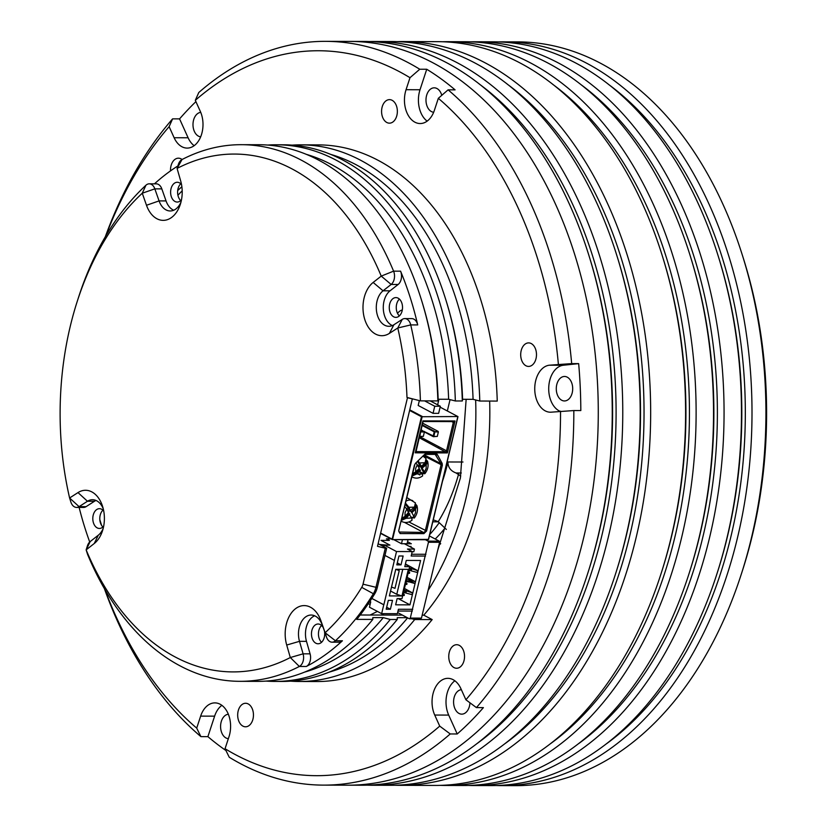 <?xml version="1.0" encoding="UTF-8"?>
<svg xmlns="http://www.w3.org/2000/svg" width="827" height="827" viewBox="0 0 827 827"><rect width="100%" height="100%" fill="white"/><g stroke="black" fill="none" stroke-linecap="round" stroke-linejoin="round"><path stroke-width="1.24" d="M325.528 41.35L349.976 41.422A371.892 249.32 90.2 0 1 598.272 413.986A371.892 249.32 90.2 0 1 347.929 785.185A371.892 249.32 -89.8 0 0 598.272 409.799A371.892 249.32 -89.8 0 0 349.976 41.422L363.952 41.453A371.892 249.32 -89.8 0 1 588.648 254.633A371.892 249.32 -89.8 0 1 587.77 573.297A371.892 249.32 -89.8 0 1 361.895 785.226L323.481 785.123A371.892 249.32 -89.8 0 0 450.229 733.952L439.716 726.116L434.723 715.045A23.528 15.775 90.2 0 1 433.906 690.814A23.528 15.775 90.2 0 1 447.883 678.336A23.528 15.775 90.2 0 1 460.908 688.695L465.901 699.766L476.414 707.602A371.892 249.32 -89.8 0 0 573.824 410.554L551.599 412.146A23.528 15.775 90.2 0 1 550.451 412.208A23.528 15.775 90.2 0 1 534.749 389.476A23.528 15.775 90.2 0 1 549.438 365.193L571.674 363.611A371.892 249.32 -89.8 0 0 448.1 89.843L438.331 98.31L434.392 110.311A23.528 15.775 90.2 0 1 420.157 123.543A23.528 15.775 90.2 0 1 406.057 89.709L409.996 77.707L419.765 69.241A371.892 249.32 -89.8 0 0 325.528 41.35A371.892 249.32 -89.8 0 0 198.78 92.521L195.317 100.315L200.32 111.387A23.528 15.775 90.2 0 1 201.137 135.618A23.528 15.775 90.2 0 1 187.16 148.095A23.528 15.775 90.2 0 1 174.135 137.737L169.132 126.665L172.595 118.861L179.573 118.881A371.892 249.32 90.2 0 1 195.906 101.618M587.77 573.297L588.411 571.281A367.178 246.167 -89.8 0 0 603.007 513.981A367.178 246.167 -89.8 0 0 589.279 256.649L588.648 254.633M477.437 743.297A367.178 246.167 -89.8 0 0 606.501 513.991A367.178 246.167 -89.8 0 0 479.257 84.023M367.136 785.154A371.892 249.32 -89.8 0 0 372.377 785.257A371.892 249.32 -89.8 0 0 613.024 515.293A371.892 249.32 -89.8 0 0 374.424 41.484A371.892 249.32 -89.8 0 0 369.193 41.557M372.377 785.257L389.837 785.299A371.892 249.32 -89.8 0 0 615.712 573.369A371.892 249.32 -89.8 0 0 616.591 254.706A371.892 249.32 -89.8 0 0 391.895 41.536L374.424 41.484M741.447 573.721L742.739 569.689A362.474 243.014 -89.8 0 0 743.597 259.089L742.326 255.057A371.892 249.32 90.2 0 1 741.447 573.721A371.892 249.32 90.2 0 1 515.583 785.65L501.607 785.609A371.892 249.32 90.2 0 1 496.376 785.516M498.423 41.908A371.892 249.32 90.2 0 1 503.664 41.846L517.63 41.877A371.892 249.32 90.2 0 1 742.326 255.057M503.664 41.846A371.892 249.32 90.2 0 1 742.264 515.645A371.892 249.32 90.2 0 1 501.607 785.609M608.486 84.375A367.178 246.167 90.2 0 1 735.73 514.342A367.178 246.167 90.2 0 1 606.667 743.649M470.48 41.836A371.892 249.32 90.2 0 1 475.721 41.763L493.181 41.815A371.892 249.32 90.2 0 1 717.877 254.985L718.508 257.011A367.178 246.167 90.2 0 1 732.236 514.332A367.178 246.167 90.2 0 1 717.65 571.633L716.999 573.649A371.892 249.32 90.2 0 1 491.135 785.578L473.664 785.536A371.892 249.32 90.2 0 1 468.433 785.433M717.877 254.985A371.892 249.32 90.2 0 1 716.999 573.649M475.721 41.763A371.892 249.32 90.2 0 1 714.321 515.572A371.892 249.32 90.2 0 1 473.664 785.536M578.724 743.576A367.178 246.167 -89.8 0 0 707.788 514.27A367.178 246.167 -89.8 0 0 580.544 84.302M440.491 785.361A371.892 249.32 -89.8 0 0 445.722 785.454L463.192 785.505A371.892 249.32 -89.8 0 0 689.056 573.576L689.708 571.56A367.178 246.167 -89.8 0 0 704.294 514.26A367.178 246.167 -89.8 0 0 690.566 256.928L689.935 254.912A371.892 249.32 -89.8 0 0 533.084 55.978A371.892 249.32 -89.8 0 0 465.239 41.732L447.779 41.691A371.892 249.32 -89.8 0 0 442.538 41.753M689.056 573.576A371.892 249.32 -89.8 0 0 689.935 254.912M445.722 785.454A371.892 249.32 -89.8 0 0 686.379 515.49A371.892 249.32 -89.8 0 0 447.779 41.691M550.782 743.494A367.178 246.167 -89.8 0 0 679.846 514.187A367.178 246.167 -89.8 0 0 552.601 84.23M400.32 785.33L435.25 785.433A371.892 249.32 -89.8 0 0 661.114 573.493L661.765 571.478A367.178 246.167 -89.8 0 0 676.352 514.177A367.178 246.167 -89.8 0 0 662.623 256.856L661.993 254.83A371.892 249.32 -89.8 0 0 437.297 41.66L402.367 41.557A371.892 249.32 90.2 0 1 650.663 414.131A371.892 249.32 90.2 0 1 400.32 785.33A371.892 249.32 90.2 0 1 395.079 785.236M661.114 573.493A371.892 249.32 -89.8 0 0 661.993 254.83M397.136 41.629A371.892 249.32 90.2 0 1 402.367 41.557M507.199 84.096A367.178 246.167 90.2 0 1 634.443 514.063A367.178 246.167 90.2 0 1 505.38 743.37M616.591 254.706L617.221 256.732A367.178 246.167 90.2 0 1 630.949 514.053A367.178 246.167 90.2 0 1 616.353 571.354L615.712 573.369M461.29 472.992L456.059 472.982C450.674 470.966 447.965 467.307 447.945 461.973L462.996 462.014M460.753 476.063L456.059 472.982M433.265 519.811L438.227 521.713A160.056 107.303 -89.8 0 0 458.623 474.047M438.227 521.713L446.353 529.435M442.559 481.025A150.638 100.987 -89.8 0 0 447.945 461.973M429.751 534.5A150.638 100.987 -89.8 0 0 439.23 522.664M438.362 521.837L432.79 521.816M237.68 715.148A11.764 7.888 90.2 0 1 245.598 703.27A11.764 7.888 90.2 0 1 253.455 715.055A11.764 7.888 90.2 0 1 245.536 726.799A11.764 7.888 90.2 0 1 237.68 715.148M448.751 656.586A11.764 7.888 90.2 0 1 456.669 644.709A11.764 7.888 90.2 0 1 464.536 656.504A11.764 7.888 90.2 0 1 456.607 668.247A11.764 7.888 90.2 0 1 448.751 656.586M520.7 354.773A11.764 7.888 90.2 0 1 528.629 342.895A11.764 7.888 90.2 0 1 536.485 354.68A11.764 7.888 90.2 0 1 528.556 366.423A11.764 7.888 90.2 0 1 520.7 354.773M381.578 111.511A11.764 7.888 90.2 0 1 389.507 99.633A11.764 7.888 90.2 0 1 397.363 111.418A11.764 7.888 90.2 0 1 389.434 123.161A11.764 7.888 90.2 0 1 381.578 111.511M170.527 170.879A11.764 7.888 90.2 0 1 170.507 170.062A11.764 7.888 90.2 0 1 178.425 158.184A11.764 7.888 90.2 0 1 182.064 159.518M200.744 112.379A12.24 8.208 -89.8 0 0 192.991 124.712A12.24 8.208 -89.8 0 0 200.672 136.817M179.573 118.881L188.101 137.768A23.528 15.775 -89.8 0 0 194.149 145.676M169.132 126.665A362.474 243.014 -89.8 0 0 105.897 235.747M172.595 118.861A371.892 249.32 -89.8 0 0 105.329 236.718M228.335 714.239A12.24 8.208 -89.8 0 0 220.582 726.571A12.24 8.208 -89.8 0 0 228.335 738.676M221.853 705.338A23.528 15.775 -89.8 0 0 214.617 716.151L207.897 736.65L200.909 736.63L196.702 728.122L200.641 716.12A23.528 15.775 90.2 0 1 214.875 702.888A23.528 15.775 90.2 0 1 228.986 736.723L225.047 748.724L229.244 757.232A371.892 249.32 -89.8 0 0 323.481 785.123M461.352 689.687A12.24 8.208 -89.8 0 0 453.578 702.03A12.24 8.208 -89.8 0 0 461.755 714.146A12.24 8.208 -89.8 0 0 469.963 702.795M556.282 388.824A12.24 8.208 -89.8 0 0 564.459 400.95A12.24 8.208 -89.8 0 0 572.697 388.731A12.24 8.208 -89.8 0 0 564.521 376.471A12.24 8.208 -89.8 0 0 556.282 388.824M441.773 95.322A12.24 8.208 -89.8 0 0 434.227 87.817A12.24 8.208 -89.8 0 0 425.988 100.17A12.24 8.208 -89.8 0 0 433.679 112.265M419.765 69.241L426.742 69.261L420.023 89.75A23.528 15.775 -89.8 0 0 427.156 121.135M426.742 69.261A371.892 249.32 90.2 0 1 455.088 89.864L448.1 89.843M558.38 364.252A362.474 243.014 -89.8 0 0 438.331 98.31M571.674 363.611L578.662 363.632L563.414 365.234A23.528 15.775 -89.8 0 0 548.808 386.137A23.528 15.775 -89.8 0 0 559.951 411.267M578.662 363.632A371.892 249.32 90.2 0 1 580.812 409.747A371.892 249.32 90.2 0 1 580.812 410.574L573.824 410.554M465.901 699.766A362.474 243.014 -89.8 0 0 560.53 411.205M476.414 707.602L483.402 707.623A371.892 249.32 90.2 0 1 457.217 733.973L450.229 733.952M454.86 680.797A23.528 15.775 -89.8 0 0 448.689 715.086L457.217 733.973M225.047 748.724A362.474 243.014 -89.8 0 0 439.716 726.116M225.926 750.523A371.892 249.32 90.2 0 1 207.897 736.65M104.357 588.535A371.892 249.32 -89.8 0 0 200.909 736.63M104.915 589.517A362.474 243.014 -89.8 0 0 196.702 728.122M409.996 77.707A362.474 243.014 -89.8 0 0 195.317 100.315M489.656 401.064A257.021 172.316 90.2 0 1 423.796 615.174L422.173 615.164M475.659 399.989A257.021 172.316 90.2 0 1 428.117 590.344M466.149 399.307L460.391 478.006L437.648 550.544M438.93 545.158A150.638 100.987 -89.8 0 0 440.708 543.67M435.219 539.018A150.638 100.987 -89.8 0 0 444.967 528.112M103.685 526.127A9.883 6.626 90.2 0 1 99.405 528.453A9.883 6.626 90.2 0 1 92.8 518.539A9.883 6.626 90.2 0 1 99.457 508.677A9.883 6.626 90.2 0 1 101.649 509.246A9.883 6.626 90.2 0 1 103.726 511.024M102.941 510.166A9.883 6.626 -89.8 0 0 102.899 526.975M324.504 631.435A9.883 6.626 90.2 0 1 318.054 643.778A9.883 6.626 90.2 0 1 311.459 633.875A9.883 6.626 90.2 0 1 318.116 624.003A9.883 6.626 90.2 0 1 320.307 624.571A9.883 6.626 90.2 0 1 323.088 627.383M321.6 625.501A9.883 6.626 -89.8 0 0 321.558 642.3M320.897 620.705L326.52 637.152A9.417 6.316 -89.8 0 0 332.082 642.186A9.417 6.316 -89.8 0 0 335.431 640.76A268.32 179.893 -89.8 0 0 373.37 593.724A18.825 12.622 -89.8 0 0 375.954 587.315L377.35 587.315L386.674 548.229L385.279 548.229L375.954 587.315L363.022 584.162L407.473 397.715L406.987 397.456A258.913 173.577 -89.8 0 0 397.777 327.988L389.393 333.384A28.242 18.938 90.2 0 1 364.821 319.625A28.242 18.938 90.2 0 1 373.153 282.452L381.237 276.104A258.913 173.577 -89.8 0 0 177.081 168.429L180.679 180.927A28.242 18.938 90.2 0 1 180.348 204.269A28.242 18.938 90.2 0 1 163.601 220.354A28.242 18.938 90.2 0 1 146.493 205.272L142.265 193.218A258.913 173.577 -89.8 0 0 77.159 301.628A258.913 173.577 -89.8 0 0 69.602 497.988L77.996 492.592A28.242 18.938 90.2 0 1 102.6 506.465A28.242 18.938 90.2 0 1 102.538 530.676A28.242 18.938 90.2 0 1 94.237 543.525L86.142 549.862A258.913 173.577 -89.8 0 0 290.308 657.537L286.711 645.039A28.242 18.938 90.2 0 1 295.983 608.362A28.242 18.938 90.2 0 1 320.897 620.705L325.125 632.758A258.913 173.577 -89.8 0 0 361.73 587.366A9.417 6.316 -89.8 0 0 363.022 584.162M322.282 625.098A18.825 12.622 -89.8 0 0 311.148 615.04A18.825 12.622 -89.8 0 0 299.498 641.328L286.711 645.039M303.095 653.837L299.498 641.328L306.486 641.349L310.084 653.847L303.095 653.837A9.417 6.316 -89.8 0 1 299.353 666.459L290.308 657.537L303.095 653.837M94.237 543.525L98.299 535.203L90.205 541.551L86.142 549.862L87.414 553.894A9.417 6.316 -89.8 0 0 87.765 554.855A268.32 179.893 -89.8 0 0 239.933 681.324A268.32 179.893 -89.8 0 0 299.353 666.459L306.341 666.469A9.417 6.316 -89.8 0 0 310.084 653.847M98.299 535.203A18.825 12.622 -89.8 0 0 103.179 528.412M103.23 508.739A18.825 12.622 -89.8 0 0 92.49 499.715A18.825 12.622 -89.8 0 0 87.466 501.255L77.996 492.592M90.205 541.551A9.417 6.316 -89.8 0 0 87.435 545.83L86.142 549.862L87.765 554.855M95.984 500.459A18.825 12.622 -89.8 0 0 94.454 501.276L86.06 506.672L79.082 506.651L87.466 501.255L94.454 501.276M479.784 401.033L497.244 401.085A268.32 179.893 -89.8 0 0 318.261 144.89L300.79 144.849A268.32 179.893 90.2 0 1 479.784 401.033L473.075 399.327A263.617 176.73 90.2 0 0 330.573 154.36M411.794 618.772L414.709 619.537A268.32 179.893 90.2 0 1 299.312 681.489L316.782 681.541A268.32 179.893 -89.8 0 0 432.17 619.588L423.796 615.174M414.709 619.537L432.17 619.588M299.312 681.489A268.32 179.893 90.2 0 1 290.587 681.148M292.065 145.138A268.32 179.893 90.2 0 1 300.79 144.849M407.618 617.862A263.617 176.73 90.2 0 1 329.146 672.144M267.617 145.066A268.32 179.893 90.2 0 1 276.342 144.777L283.33 144.797A268.32 179.893 90.2 0 1 445.453 298.609L446.084 300.625A263.617 176.73 90.2 0 1 462.593 399.296L473.075 399.327M239.933 681.324L257.404 681.376A268.32 179.893 -89.8 0 0 372.801 619.423L372.812 617.604L383.294 617.635L390.261 619.475L397.249 619.495L397.27 617.676L407.318 617.697M397.249 619.495A268.32 179.893 90.2 0 1 281.852 681.438L274.864 681.427A268.32 179.893 90.2 0 1 266.139 681.086M177.919 195.244A268.32 179.893 90.2 0 1 182.188 190.82M445.453 298.609A268.32 179.893 90.2 0 1 462.314 400.981L462.593 399.296M276.342 144.777A268.32 179.893 90.2 0 1 455.336 400.971L462.314 400.981M390.261 619.475A268.32 179.893 90.2 0 1 274.864 681.427M306.124 154.287A263.617 176.73 90.2 0 1 448.627 399.265L455.336 400.971M383.294 617.635A263.617 176.73 90.2 0 1 304.687 672.082M177.691 190.572A263.617 176.73 90.2 0 1 181.868 186.737M406.987 397.456L420.405 400.868L437.865 400.919L438.145 399.234L448.627 399.265M438.145 399.234A263.617 176.73 -89.8 0 0 421.636 300.563L421.005 298.537A268.32 179.893 -89.8 0 0 258.882 144.725L241.422 144.684A268.32 179.893 -89.8 0 0 182.002 159.549A9.417 6.316 -89.8 0 0 178.374 164.397L177.081 168.429L182.002 159.549M99.819 519.625A263.617 176.73 -89.8 0 0 101.556 525.321M437.865 400.919A268.32 179.893 -89.8 0 0 421.005 298.537M402.429 615.112L360.19 614.999M372.801 619.423L356.726 619.382A268.32 179.893 -89.8 0 0 374.776 593.724A18.825 12.622 -89.8 0 0 377.35 587.315M378.135 543.732L386.674 548.229M412.353 398.821L377.515 546.337L385.279 548.229M398.118 298.165A9.883 6.626 90.2 0 1 402.429 309.164A9.883 6.626 90.2 0 1 395.875 317.372A9.883 6.626 90.2 0 1 389.269 307.468A9.883 6.626 90.2 0 1 395.926 297.596A9.883 6.626 90.2 0 1 398.118 298.165M399.41 299.095A9.883 6.626 -89.8 0 0 399.369 315.893M181.495 199.72A9.883 6.626 90.2 0 1 177.216 202.046A9.883 6.626 90.2 0 1 170.61 192.143A9.883 6.626 90.2 0 1 177.267 182.271A9.883 6.626 90.2 0 1 179.459 182.839A9.883 6.626 90.2 0 1 181.537 184.617M180.762 183.77A9.883 6.626 -89.8 0 0 180.71 200.568M146.493 205.272L159.073 200.909A18.825 12.622 -89.8 0 0 170.207 210.968A18.825 12.622 -89.8 0 0 180.999 202.005M166.051 200.92L159.073 200.909L154.835 188.856A9.417 6.316 -89.8 0 0 149.273 183.821L156.262 183.842A9.417 6.316 90.2 0 1 161.823 188.876L166.051 200.92A18.825 12.622 -89.8 0 0 173.701 210.244M149.273 183.821A9.417 6.316 -89.8 0 0 145.924 185.248A268.32 179.893 -89.8 0 0 78.451 297.596L77.159 301.628M154.463 183.832A268.32 179.893 90.2 0 1 177.867 165.958M373.153 282.452L383.056 290.804L391.15 284.457A9.417 6.316 -89.8 0 0 393.59 271.153A268.32 179.893 -89.8 0 0 241.422 144.684M398.138 284.478L391.15 284.457L381.237 276.104L393.59 271.153L400.578 271.173A9.417 6.316 90.2 0 1 398.138 284.478L390.044 290.815L383.056 290.804A18.825 12.622 -89.8 0 0 376.647 311.965A18.825 12.622 -89.8 0 0 388.855 326.293A18.825 12.622 -89.8 0 0 393.89 324.753L389.393 333.384M390.044 290.815A18.825 12.622 -89.8 0 0 383.335 309.381A18.825 12.622 -89.8 0 0 392.36 325.569M400.578 271.173A268.32 179.893 90.2 0 1 417.718 324.928A9.417 6.316 -89.8 0 0 411.774 318.612L404.796 318.591A9.417 6.316 -89.8 0 0 402.273 319.356L393.89 324.753M420.405 400.868A268.32 179.893 -89.8 0 0 410.73 324.918A9.417 6.316 -89.8 0 0 404.796 318.591M407.473 397.715L412.642 398.976M326.52 637.152L325.125 632.758L335.431 640.76L342.419 640.78A9.417 6.316 90.2 0 1 339.07 642.207L332.082 642.186M314.642 615.784A18.825 12.622 -89.8 0 0 306.486 641.349M342.419 640.78A268.32 179.893 90.2 0 1 306.341 666.469M89.709 541.974A268.32 179.893 90.2 0 1 79.134 507.427M76.56 507.416A9.417 6.316 -89.8 0 0 79.082 506.651L69.602 497.988L70.874 502.02A9.417 6.316 -89.8 0 0 76.56 507.416L83.548 507.437A9.417 6.316 -89.8 0 0 86.06 506.672M397.539 313.371A14.307 9.593 90.2 0 1 402.315 309.949M436.821 454.871L436.997 454.137M438.486 447.934L438.775 446.714M447.335 410.967L450.053 399.627M428.562 442.672L428.851 441.463M437.628 404.827L438.961 399.234M397.632 612.569L409.324 618.761L410.295 618.079L428.448 542.264L428.076 541.127L439.261 541.158L429.409 535.937M428.076 541.127L425.45 539.731M428.448 542.264L439.623 542.295L439.261 541.158M370.145 615.019L377.401 611.411M381.319 615.05L384.121 613.665M409.324 618.761L420.498 618.792L421.47 618.11L439.623 542.295M410.295 618.079L421.47 618.11M424.199 431.363L420.705 431.353L419.837 436.387L423.331 436.398L424.396 431.963L421.088 429.709M422.38 436.398L419.434 436.677M423.383 436.242L424.406 431.787M412.683 473.602L415.65 471.938L419.341 468.351L415.95 462.851M412.435 477.179L411.887 476.89A11.764 8.239 -62.1 0 0 412.435 477.179C415.919 478.761 419.32 478.337 422.628 475.887L422.411 473.964L416.746 473.943L420.436 470.356L419.692 469.602L416.002 473.189L412.384 474.843M412.115 475.97L416.746 473.943L416.002 473.189M426.391 460.66L425.44 464.019L426.194 464.774L421.512 468.609L423.476 472.207L422.452 473.561L419.01 471.741M418.028 471.225L416.963 470.656M421.512 468.609A0.755 0.527 -62.1 0 1 421.749 467.606L417.78 465.498M425.44 464.019L421.749 467.606L424.468 471.959L423.476 472.207M424.468 471.959L424.871 473.706C427.9 469.808 428.789 465.663 427.549 461.259L426.194 464.774L426.163 468.371L424.468 471.959A11.764 8.239 -62.1 0 0 425.998 468.961M423.786 473.716L419.361 471.411M426.494 460.091L427.549 461.259M415.051 472.424L416.177 473.023M417.159 473.551L419.858 474.977M418.09 460.763L421.398 466.345L425.088 462.758L426.05 458.53L422.907 456.09A11.764 8.239 -62.1 0 1 423.455 456.38M417.366 461.476L418.441 462.996L425.088 462.758M418.441 462.996L420.405 466.593L417.552 465.084M434.868 431.994L433.803 436.429L437.297 436.439L438.362 432.004L434.227 431.828L438.176 431.394L422.659 423.176M424.385 431.622L433.865 436.201M420.902 431.952L424.396 431.963L433.4 436.708L436.356 436.429M419.816 436.677L446.528 450.818L447.397 452.917L419.175 437.7M453.723 421.501L455.036 420.974L453.32 422.432L446.528 450.818M422.938 421.17L452.834 421.543L453.32 422.432L451.738 421.594M422.917 422.039L422.907 420.881L423.558 421.419M422.928 422.059L416.043 451.573M416.27 451.625L445.608 451.707M435.198 454.395L440.925 463.72A1.881 1.313 -62.1 0 1 441.039 464.981L425.305 530.676A1.881 1.313 -62.1 0 1 423.486 532.443L399.048 532.009M414.42 465.219L398.655 530.913L400.113 533.58L423.869 533.642L426.598 530.986L442.331 465.291L442.166 463.409L437.328 454.55L436.036 453.775L426.194 453.744L424.53 454.519L415.454 463.337L414.389 465.219M400.113 533.58A0.941 0.631 90.2 0 0 399.73 532.381A1.881 1.313 -62.1 0 1 399.276 532.268L398.655 530.913M423.383 455.625L442.331 465.291M436.087 454.86A0.941 0.61 -28.7 0 0 437.328 454.55M424.189 454.85L440.925 463.72A0.941 0.61 -28.7 0 0 442.166 463.409M425.388 454.312L435.229 454.343A0.941 0.631 -89.8 0 0 435.436 454.395L425.595 454.374A0.941 0.631 -89.8 0 1 425.388 454.312L425.016 454.126M425.595 454.374A0.941 0.631 -89.8 0 0 426.194 453.744M435.436 454.395A0.941 0.631 -89.8 0 0 436.036 453.775M457.796 416.829L428.582 539.38L457.972 416.632M392.608 539.617L428.582 539.38M380.668 533.084L392.153 539.173L421.47 416.725L457.848 416.539L428.427 539.431L392.505 539.638L422.225 416.446L410.016 409.975M402.449 539.669L401.477 543.721L393.786 539.649M408.042 539.69L407.07 543.742L401.477 543.721M440.119 407.153L457.848 416.539M424.623 400.878L434.744 406.243L440.336 406.253L438.63 413.355L433.048 413.335L418.183 405.468L419.351 400.599M434.744 406.243L433.048 413.335M440.336 406.253L430.216 400.899M408.517 512.967L406.791 508.357L408.9 512.099L405.023 516.296L405.054 512.699L406.75 509.112L404.775 506.631M405.313 504.377L407.814 507.354L414.482 507.147M405.581 503.25L408.807 507.106L410.574 510.962A0.755 0.527 -62.1 0 1 409.789 510.962L414.472 507.127L415.423 502.899L406.925 497.616M407.814 507.354L409.789 510.962M412.011 517.94L406.129 518.312L401.488 520.338M411.97 517.712L412.011 520.245L411.784 518.322L409.065 513.97A0.755 0.527 -62.1 0 1 409.861 513.97L406.129 518.312L405.375 517.557L401.757 519.201M409.065 513.97L405.375 517.557M413.851 516.327L411.877 512.719L415.567 509.132L415.536 512.73L413.851 516.327L414.255 518.074L411.06 516.999M415.867 505.214L414.813 508.378L415.567 509.132L416.922 505.617L415.96 504.501M414.813 508.378L411.133 511.965L411.877 512.719M407.752 515.242L406.915 514.797M404.692 516.927L405.55 517.382M402.056 517.96L404.827 516.544M407.535 581.412L415.061 583.562L408.993 580.347M405.633 583.531L407.029 583.542L406.812 584.42L405.416 584.42L403.617 591.967L405.013 591.967L404.796 592.856L403.4 592.845L402.976 594.623L404.372 594.634L404.165 595.512L402.759 595.512L402.015 598.614L397.125 598.603L395.647 604.816L409.965 604.857L420.581 560.489L406.264 560.448L404.775 566.66L409.665 566.681L408.92 569.782L410.316 569.782L410.109 570.671L408.714 570.671L408.29 572.439L409.685 572.449L409.468 573.338L408.073 573.328L406.264 580.874L407.67 580.874L407.453 581.763L406.057 581.763L406.016 583.531L406.026 581.898M407.111 577.349L415.485 581.784L406.719 578.983M409.024 580.203L408.6 581.981M406.512 580.874L406.45 580.13M403.359 594.623L403.545 592.856M403.865 591.967L403.793 591.212M406.367 591.295L405.943 593.062L412.022 594.654L412.446 592.876L404.062 590.075M412.446 592.876L404.455 588.442M406.336 591.429L404.031 590.22M404.879 592.504L405.943 593.062M407.546 541.747L411.339 543.752L404.362 543.742L414.461 549.087L413.82 551.754L412.197 551.743M384.958 555.424L394.386 560.417L396.515 551.547L412.228 551.588L411.164 556.023L411.598 554.255L425.915 554.286M411.05 546.42L409.417 546.42M412.322 611.081L397.994 611.039L398.418 609.261L412.394 609.303L425.14 556.064L411.164 556.023L425.491 556.064M412.745 609.303L398.418 609.261L397.363 613.696L381.64 613.655L383.769 604.785L371.809 598.448M368.356 603.669L370.082 604.589M381.64 613.655L369.462 607.204L370.734 601.88L369.865 601.415M371.83 598.417L383.842 604.785L394.386 560.417M414.461 549.087L407.473 549.066L412.228 551.588M384.183 545.717L381.898 545.717M379.51 544.455L386.912 545.096M396.515 551.547L384.328 545.096L389.92 545.107L380.999 540.382L389.383 540.403L386.416 538.832L390.882 538.842M383.924 546.781L384.328 545.096M395.761 569.296L389.383 595.916L401.963 595.957L408.331 569.338L395.761 569.296L399.234 570.62L394.986 588.359L391.512 587.036M399.234 570.62L396.753 569.307M390.561 591.016L396.774 594.313L402.759 569.317M401.963 595.957L396.774 594.313M390.385 609.241L392.515 600.371L388.318 600.361L386.199 609.23L390.385 609.241L386.664 607.266M401.012 564.872L403.131 556.002L398.945 555.992L396.815 564.862L401.012 564.872L397.291 562.908M409.665 566.681L405.323 564.376M409.965 604.857L398.169 598.603M403.4 592.845L402.976 594.623M397.963 611.194L399.627 611.039M408.672 572.449L409.096 570.671L408.672 572.449M409.169 569.782L409.107 569.038M411.681 569.11L411.257 570.888L417.335 572.47L417.759 570.692L409.375 567.891M417.759 570.692L405.426 563.962M411.639 569.255L409.344 568.035M410.192 570.32L411.257 570.888M188.101 137.768L174.135 137.737M214.617 716.151L200.641 716.12M420.023 89.75L406.057 89.709M563.414 365.234L549.438 365.193M448.689 715.086L434.723 715.045M374.776 593.724L373.37 593.724L361.73 587.366M145.924 185.248L142.265 193.218L154.835 188.856L161.823 188.876M417.718 324.928L410.73 324.918L397.777 327.988L402.273 319.356M415.65 471.938L415.681 468.34L417.366 464.743M418.379 470.883L417.315 470.315M423.786 472.889A11.764 8.239 -62.1 0 1 423.31 473.499A0.755 0.527 -62.1 0 1 422.607 473.726L422.607 473.726A0.755 0.527 -62.1 0 1 422.452 473.561M426.515 460.101A11.764 8.239 -62.1 0 1 427.073 463.73M422.266 424.809L434.682 431.384M422.121 425.419L434.227 431.828L433.214 436.046M447.397 452.917L455.036 420.974L422.907 420.881L415.257 452.824L447.397 452.917M423.869 533.642A0.941 0.631 90.2 0 0 423.486 532.443L404.579 522.426M426.598 530.986L408.869 521.961M398.759 530.593L414.709 465.115M421.47 416.725L409.872 410.585M392.194 539.504L380.606 533.374M406.109 501.048A11.764 8.239 -62.1 0 1 412.838 500.738M412.011 520.245C408.693 522.695 405.302 523.129 401.819 521.537A11.764 8.239 -62.1 0 1 401.281 521.217M413.831 516.296A11.764 8.239 -62.1 0 1 412.683 517.857M424.871 473.706L422.607 473.726L418.958 471.793M417.976 471.276L416.911 470.708M423.62 421.512L453.134 421.594M380.596 533.394L392.505 539.638L428.128 539.742M406.936 508.502L408.9 512.099M415.423 502.888L414.513 507.416M410.833 510.993L409.954 511.127M415.692 504.232L416.922 505.628C418.162 510.021 417.273 514.177 414.255 518.074M401.819 521.537L401.271 521.248M408.765 512.998L405.075 516.586L401.974 518.302"/></g></svg>
